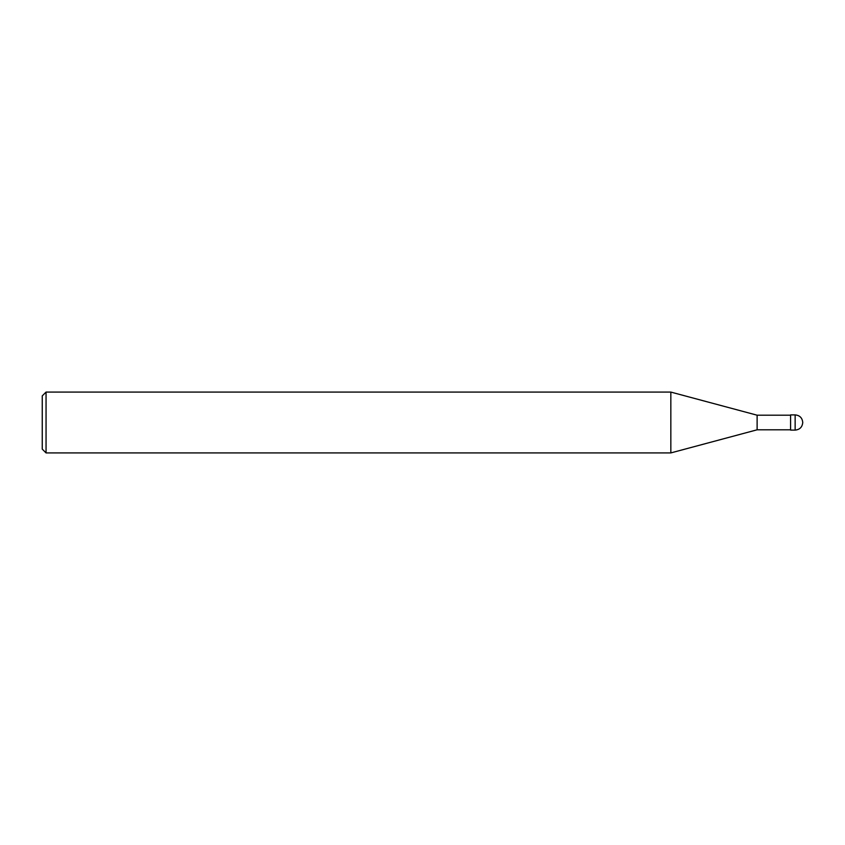 <?xml version="1.0" encoding="UTF-8"?>
<svg xmlns="http://www.w3.org/2000/svg" width="845" height="845" viewBox="0 0 845 845"><rect width="100%" height="100%" fill="white"/><g stroke="black" fill="none" stroke-linecap="round" stroke-linejoin="round"><path stroke-width="1.27" d="M802.75 422.5C802.296 417.884 799.761 415.349 795.145 414.895L790.582 414.895L790.582 430.105L795.145 430.105C799.761 429.651 802.296 427.116 802.75 422.5M790.582 415.201L757.12 415.201L757.12 429.799L670.835 452.92L46.052 452.92L42.25 449.117L42.25 395.882L46.052 392.08L46.052 452.92M757.12 415.201L670.835 392.08L670.835 452.92M670.835 392.08L46.052 392.08M795.145 414.895L795.145 430.105M790.582 429.799L757.12 429.799"/></g></svg>

